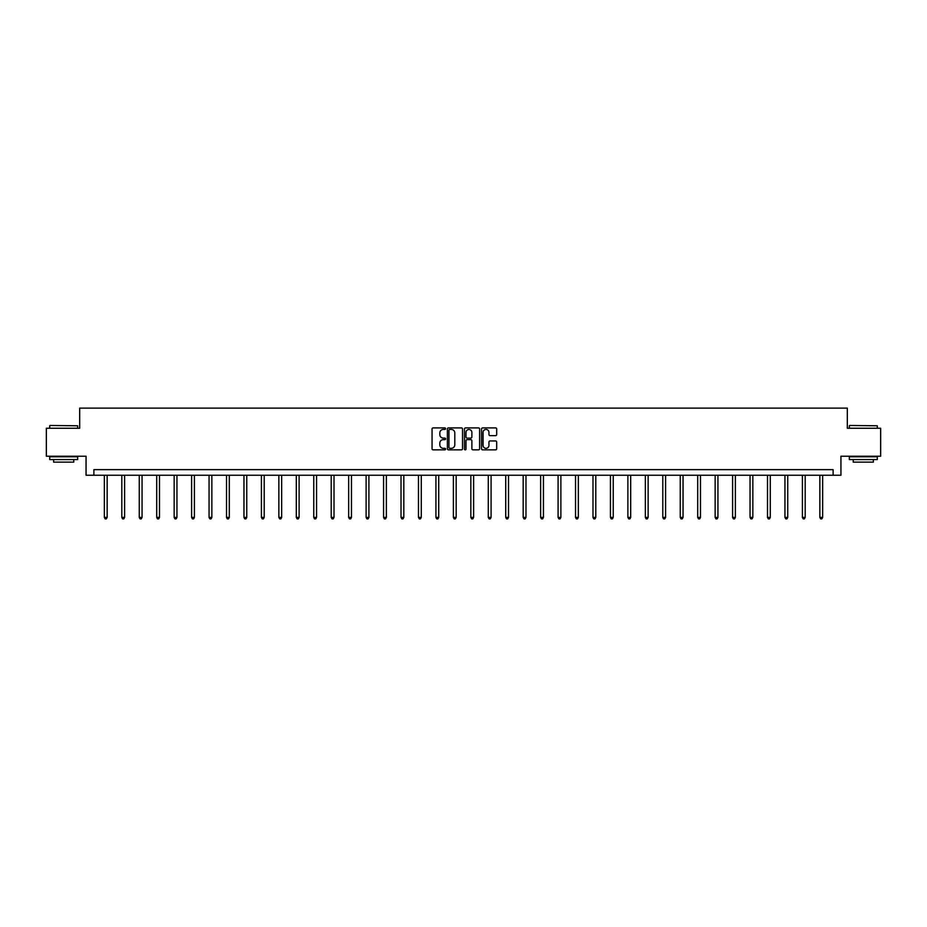 <?xml version="1.0" encoding="UTF-8"?>
<svg xmlns="http://www.w3.org/2000/svg" width="927" height="927" viewBox="0 0 927 927"><rect width="100%" height="100%" fill="white"/><g stroke="black" fill="none" stroke-linecap="round" stroke-linejoin="round"><path stroke-width="1.39" d="M445.597 428.668A0.765 0.765 0 0 0 444.833 427.903L433.164 427.903A1.101 1.101 0 0 0 432.063 428.992L432.063 448.761A1.101 1.101 0 0 0 433.164 449.862L444.833 449.862A0.765 0.765 0 0 0 445.597 449.085A0.765 0.765 0 0 0 444.833 448.32L443.326 448.32A3.511 3.511 0 0 1 439.815 444.809L439.815 443.164A3.511 3.511 0 0 1 443.326 439.641L444.833 439.641A0.765 0.765 0 0 0 445.597 438.877A0.765 0.765 0 0 0 444.833 438.112L443.326 438.112A3.511 3.511 0 0 1 439.815 434.601L439.815 432.944A3.511 3.511 0 0 1 443.326 429.433L444.833 429.433A0.765 0.765 0 0 0 445.597 428.668M495.586 435.644A1.101 1.101 0 0 0 496.687 434.543L496.687 428.992A1.101 1.101 0 0 0 495.586 427.903L482.631 427.903A1.101 1.101 0 0 0 481.53 428.992L481.53 448.761A1.101 1.101 0 0 0 482.631 449.862L495.586 449.862A1.101 1.101 0 0 0 496.687 448.761L496.687 442.063A1.101 1.101 0 0 0 495.586 440.962L490.047 440.962A1.101 1.101 0 0 0 488.946 442.063L488.946 445.389A2.932 2.932 0 0 1 486.015 448.32A2.932 2.932 0 0 1 483.071 445.389L483.071 432.376A2.932 2.932 0 0 1 486.015 429.433A2.932 2.932 0 0 1 488.946 432.376L488.946 434.543A1.101 1.101 0 0 0 490.047 435.644L495.586 435.644M833.106 475.238L840.94 475.238L840.94 456.223L880.65 456.223L880.65 428.251L847.313 428.251L847.313 408.112L79.687 408.112L79.687 428.251L46.35 428.251L46.35 456.223L86.06 456.223L86.06 475.238L833.106 475.238L833.106 469.641L93.894 469.641L93.894 475.238M462.538 428.992A1.101 1.101 0 0 0 461.437 427.903L448.483 427.903A1.101 1.101 0 0 0 447.382 428.992L447.382 448.761A1.101 1.101 0 0 0 448.483 449.862L461.437 449.862A1.101 1.101 0 0 0 462.538 448.761L462.538 428.992M465.563 427.903L478.517 427.903A1.101 1.101 0 0 1 479.618 428.992L479.618 448.761A1.101 1.101 0 0 1 478.517 449.862L472.967 449.862A1.101 1.101 0 0 1 471.878 448.761L471.878 440.742A1.101 1.101 0 0 0 470.777 439.641L467.092 439.641A1.101 1.101 0 0 0 466.003 440.742L466.003 449.085A0.765 0.765 0 0 1 465.227 449.862A0.765 0.765 0 0 1 464.462 449.085L464.462 428.992A1.101 1.101 0 0 1 465.563 427.903M449.688 429.433A0.765 0.765 0 0 0 448.923 430.209L448.923 447.556A0.765 0.765 0 0 0 449.688 448.32L451.287 448.32A3.511 3.511 0 0 0 454.798 444.809L454.798 432.944A3.511 3.511 0 0 0 451.287 429.433L449.688 429.433M471.878 432.422A2.932 2.932 0 0 0 468.935 429.491A2.932 2.932 0 0 0 466.003 432.422L466.003 437.011A1.101 1.101 0 0 0 467.092 438.112L470.777 438.112A1.101 1.101 0 0 0 471.878 437.011L471.878 432.422M104.357 475.238L104.357 517.428L107.15 517.428L107.15 475.238M107.15 517.428L106.315 518.888L105.191 518.888L104.357 517.428M50.046 425.458L77.671 425.794L50.046 425.458M63.685 459.572L49.71 459.572L49.71 456.779L77.671 456.779L77.671 459.572L63.685 459.572M73.754 459.572L73.754 462.144L53.627 462.144L53.627 459.572M849.665 425.458L877.29 425.794L849.665 425.458M863.315 459.572L849.329 459.572L849.329 456.779L877.29 456.779L877.29 459.572L863.315 459.572M873.373 459.572L873.373 462.144L853.246 462.144L853.246 459.572M121.808 475.238L121.808 517.428L124.6 517.428L124.6 475.238M124.6 517.428L123.766 518.888L122.642 518.888L121.808 517.428M139.259 475.238L139.259 517.428L142.051 517.428L142.051 475.238M142.051 517.428L141.217 518.888L140.093 518.888L139.259 517.428M156.709 475.238L156.709 517.428L159.502 517.428L159.502 475.238M159.502 517.428L158.668 518.888L157.544 518.888L156.709 517.428M174.16 475.238L174.16 517.428L176.953 517.428L176.953 475.238M176.953 517.428L176.118 518.888L174.994 518.888L174.16 517.428M191.611 475.238L191.611 517.428L194.403 517.428L194.403 475.238M194.403 517.428L193.569 518.888L192.445 518.888L191.611 517.428M209.062 475.238L209.062 517.428L211.854 517.428L211.854 475.238M211.854 517.428L211.02 518.888L209.896 518.888L209.062 517.428M226.512 475.238L226.512 517.428L229.305 517.428L229.305 475.238M229.305 517.428L228.471 518.888L227.347 518.888L226.512 517.428M243.963 475.238L243.963 517.428L246.756 517.428L246.756 475.238M246.756 517.428L245.922 518.888L244.798 518.888L243.963 517.428M261.414 475.238L261.414 517.428L264.207 517.428L264.207 475.238M264.207 517.428L263.372 518.888L262.248 518.888L261.414 517.428M278.865 475.238L278.865 517.428L281.657 517.428L281.657 475.238M281.657 517.428L280.823 518.888L279.699 518.888L278.865 517.428M296.316 475.238L296.316 517.428L299.108 517.428L299.108 475.238M299.108 517.428L298.274 518.888L297.15 518.888L296.316 517.428M313.766 475.238L313.766 517.428L316.559 517.428L316.559 475.238M316.559 517.428L315.725 518.888L314.601 518.888L313.766 517.428M331.217 475.238L331.217 517.428L334.01 517.428L334.01 475.238M334.01 517.428L333.175 518.888L332.051 518.888L331.217 517.428M348.668 475.238L348.668 517.428L351.46 517.428L351.46 475.238M351.46 517.428L350.626 518.888L349.514 518.888L348.668 517.428M366.119 475.238L366.119 517.428L368.911 517.428L368.911 475.238M368.911 517.428L368.077 518.888L366.965 518.888L366.119 517.428M383.569 475.238L383.569 517.428L386.374 517.428L386.374 475.238M386.374 517.428L385.528 518.888L384.415 518.888L383.569 517.428M401.02 475.238L401.02 517.428L403.824 517.428L403.824 475.238M403.824 517.428L402.978 518.888L401.866 518.888L401.02 517.428M418.471 475.238L418.471 517.428L421.275 517.428L421.275 475.238M421.275 517.428L420.429 518.888L419.317 518.888L418.471 517.428M435.922 475.238L435.922 517.428L438.726 517.428L438.726 475.238M438.726 517.428L437.88 518.888L436.768 518.888L435.922 517.428M453.373 475.238L453.373 517.428L456.177 517.428L456.177 475.238M456.177 517.428L455.331 518.888L454.218 518.888L453.373 517.428M470.823 475.238L470.823 517.428L473.627 517.428L473.627 475.238M473.627 517.428L472.782 518.888L471.669 518.888L470.823 517.428M488.274 475.238L488.274 517.428L491.078 517.428L491.078 475.238M491.078 517.428L490.232 518.888L489.12 518.888L488.274 517.428M505.725 475.238L505.725 517.428L508.529 517.428L508.529 475.238M508.529 517.428L507.683 518.888L506.571 518.888L505.725 517.428M523.176 475.238L523.176 517.428L525.98 517.428L525.98 475.238M525.98 517.428L525.134 518.888L524.022 518.888L523.176 517.428M540.626 475.238L540.626 517.428L543.431 517.428L543.431 475.238M543.431 517.428L542.585 518.888L541.472 518.888L540.626 517.428M558.089 475.238L558.089 517.428L560.881 517.428L560.881 475.238M560.881 517.428L560.035 518.888L558.923 518.888L558.089 517.428M575.54 475.238L575.54 517.428L578.332 517.428L578.332 475.238M578.332 517.428L577.486 518.888L576.374 518.888L575.54 517.428M592.99 475.238L592.99 517.428L595.783 517.428L595.783 475.238M595.783 517.428L594.949 518.888L593.825 518.888L592.99 517.428M610.441 475.238L610.441 517.428L613.234 517.428L613.234 475.238M613.234 517.428L612.399 518.888L611.275 518.888L610.441 517.428M627.892 475.238L627.892 517.428L630.684 517.428L630.684 475.238M630.684 517.428L629.85 518.888L628.726 518.888L627.892 517.428M645.343 475.238L645.343 517.428L648.135 517.428L648.135 475.238M648.135 517.428L647.301 518.888L646.177 518.888L645.343 517.428M662.793 475.238L662.793 517.428L665.586 517.428L665.586 475.238M665.586 517.428L664.752 518.888L663.628 518.888L662.793 517.428M680.244 475.238L680.244 517.428L683.037 517.428L683.037 475.238M683.037 517.428L682.202 518.888L681.078 518.888L680.244 517.428M697.695 475.238L697.695 517.428L700.488 517.428L700.488 475.238M700.488 517.428L699.653 518.888L698.529 518.888L697.695 517.428M715.146 475.238L715.146 517.428L717.938 517.428L717.938 475.238M717.938 517.428L717.104 518.888L715.98 518.888L715.146 517.428M732.597 475.238L732.597 517.428L735.389 517.428L735.389 475.238M735.389 517.428L734.555 518.888L733.431 518.888L732.597 517.428M750.047 475.238L750.047 517.428L752.84 517.428L752.84 475.238M752.84 517.428L752.006 518.888L750.882 518.888L750.047 517.428M767.498 475.238L767.498 517.428L770.291 517.428L770.291 475.238M770.291 517.428L769.456 518.888L768.332 518.888L767.498 517.428M784.949 475.238L784.949 517.428L787.741 517.428L787.741 475.238M787.741 517.428L786.907 518.888L785.783 518.888L784.949 517.428M802.4 475.238L802.4 517.428L805.192 517.428L805.192 475.238M805.192 517.428L804.358 518.888L803.234 518.888L802.4 517.428M819.85 475.238L819.85 517.428L822.643 517.428L822.643 475.238M822.643 517.428L821.809 518.888L820.685 518.888L819.85 517.428M49.71 428.251L49.71 425.794M77.671 428.251L77.671 425.794M849.329 428.251L849.329 425.794M877.29 428.251L877.29 425.794"/></g></svg>

